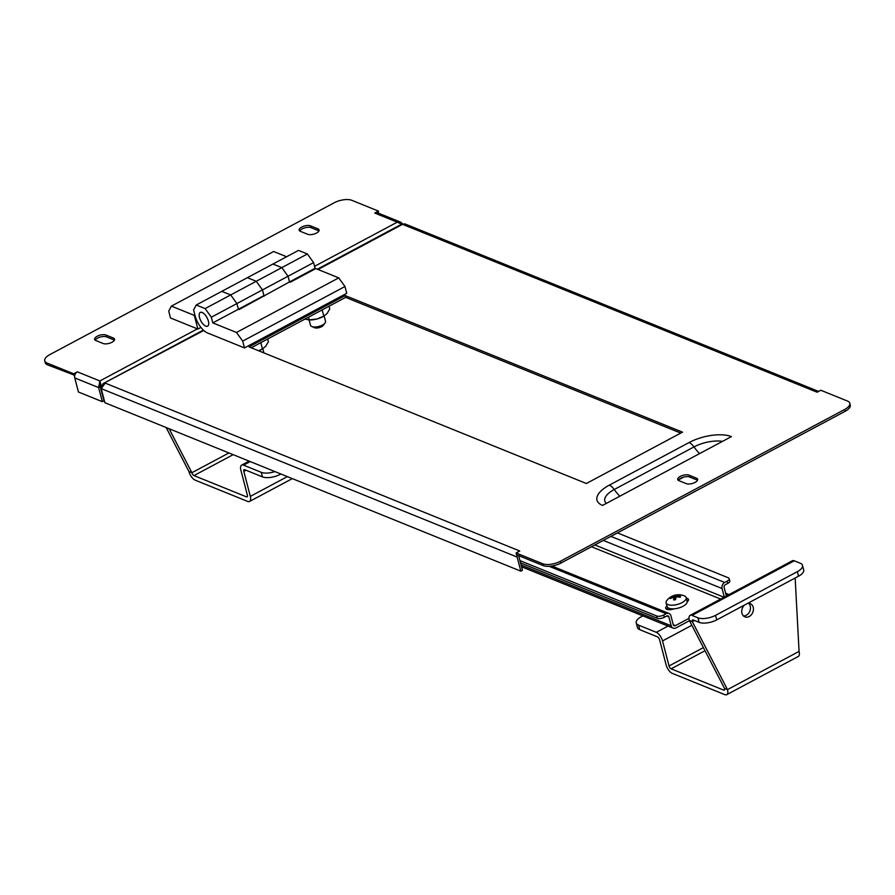 <?xml version="1.0" encoding="UTF-8"?>
<svg xmlns="http://www.w3.org/2000/svg" width="895" height="895" viewBox="0 0 895 895"><rect width="100%" height="100%" fill="white"/><g stroke="black" fill="none" stroke-linecap="round" stroke-linejoin="round"><path stroke-width="1.34" d="M689.474 620.694L675.96 627.921A4.665 3.681 -68 0 1 673.141 628.145A4.665 3.681 -68 0 1 671.205 625.795L668.901 616.923A2.07 1.633 112 0 0 666.786 615.973L664.336 617.281A5.191 2.193 165.4 0 1 657.288 618.277L656.695 615.995A5.191 2.193 -14.6 0 0 663.743 615.01L666.193 613.701A4.665 3.681 112 0 1 669.012 613.467L551.868 566.032M689.005 618.356L675.367 625.639A2.07 1.633 -68 0 1 673.253 624.699L670.937 615.827A4.665 3.681 112 0 0 669.012 613.467M726.36 596.025L724.122 587.433A2.07 1.633 112 0 1 725.286 584.737L727.736 583.428L727.143 581.157L724.693 582.466A4.665 3.681 112 0 0 722.075 588.53L724.312 597.11M666.932 605.993A6.478 2.741 -14.6 0 0 665.712 608.242A6.478 2.741 -14.6 0 0 674.103 608.813M687.192 601.82A6.478 2.741 -14.6 0 0 688.49 599.516A6.478 2.741 -14.6 0 0 686.32 598.14M668.117 607.839A6.478 2.741 -14.6 0 0 666.618 609.226M688.177 600.813A6.478 2.741 -14.6 0 0 686.912 600.422M727.143 581.157A5.191 2.193 -14.6 0 0 729.201 578.651A5.191 2.193 -14.6 0 0 728.273 577.778L617.427 532.883M729.201 578.651L729.794 580.922A5.191 2.193 165.4 0 1 727.736 583.428M519.939 560.617L656.695 615.995M520.532 562.888L657.288 618.277M684.362 595.88A10.371 4.385 165.4 0 1 686.185 597.625A10.371 4.385 165.4 0 1 674.55 605.02A10.371 4.385 165.4 0 1 666.115 602.85A10.371 4.385 165.4 0 1 666.853 600.444A15.036 15.036 0 0 1 684.362 595.88M686.185 597.625L687.136 601.261A10.371 4.385 165.4 0 1 675.501 608.667A10.371 4.385 165.4 0 1 667.066 606.497L666.115 602.85M674.617 599.807A14.119 12.34 18.5 0 1 675.624 599.695A15.002 3.614 -98 0 1 676.061 596.999A15.002 13.112 18.5 0 1 680.245 597.222A14.119 3.401 -98 0 1 680.569 596.271A15.002 13.112 -161.5 0 0 676.374 596.048A15.002 3.614 -98 0 1 677.224 594.918A14.119 12.34 -161.5 0 0 676.217 595.018A14.119 12.34 -161.5 0 0 675.222 595.186A15.002 3.614 82 0 0 674.382 596.327A15.002 13.112 -161.5 0 0 670.601 597.659A14.119 3.401 82 0 0 670.277 598.621A15.002 13.112 18.5 0 1 674.058 597.278A15.002 3.614 82 0 0 673.622 599.974A14.119 12.34 18.5 0 1 674.617 599.807M674.058 597.278L674.718 599.784M676.374 596.048L676.62 596.976M675.222 595.186L675.893 597.737M674.382 596.327L675.266 599.728M670.601 597.659L670.78 598.375M748.668 603.308A7.126 5.616 -68 0 1 750.301 609.573A7.126 5.616 -68 0 1 746.251 615.301A7.126 5.616 -68 0 1 743.532 615.984M744.416 605.109A7.126 5.616 112 0 0 741.731 611.721A7.126 5.616 112 0 0 744.897 616.856A7.126 5.616 112 0 0 749.204 616.498A7.126 5.616 112 0 0 753.411 609.763A7.126 5.616 112 0 0 750.256 603.644A7.126 5.616 112 0 0 747.616 603.398M638.56 625.135L639.735 629.677L657.489 636.871A2.595 1.163 61.9 0 1 659.57 639.746L666.081 664.761A7.775 3.479 -118.1 0 0 672.302 673.376L724.827 694.643A7.775 3.479 -118.1 0 0 726.706 694.688A7.775 3.479 -118.1 0 0 727.478 689.62L724.525 688.423A2.595 1.163 -118.1 0 1 724.268 690.112A2.595 1.163 -118.1 0 1 723.641 690.101L671.116 668.822A2.595 1.163 -118.1 0 1 669.046 665.958L662.524 640.943A7.775 3.479 61.9 0 0 656.315 632.317L638.56 625.135A12.966 5.482 -14.6 0 1 636.233 622.942A12.966 5.482 -14.6 0 1 641.379 616.677L642.856 615.883M728.91 594.66A7.775 3.479 -118.1 0 0 727.892 594.101L725.61 593.172M639.735 629.677A12.966 5.482 165.4 0 1 637.419 627.484L636.233 622.942M795.152 578.013L799.067 651.403A7.775 3.479 61.9 0 1 798.295 656.46L726.706 694.688M799.067 651.403L727.478 689.62L692.305 621.633L689.34 620.436L724.525 688.423M697.921 617.807A12.966 5.482 -14.6 0 0 715.541 615.346L716.727 619.888A12.966 5.482 165.4 0 1 699.107 622.349L697.921 617.807L692.003 615.413A7.775 3.479 -118.1 0 0 690.112 615.368A7.775 3.479 -118.1 0 0 689.34 620.436M699.107 622.349L693.189 619.955A2.595 1.163 -118.1 0 0 692.562 619.944A2.595 1.163 -118.1 0 0 692.305 621.633L694.464 620.47M715.541 615.346L797.356 571.659A12.966 5.482 -14.6 0 0 802.502 565.394A12.966 5.482 -14.6 0 0 800.186 563.201L794.268 560.807A7.775 3.479 -118.1 0 0 792.377 560.762L690.112 615.368M802.502 565.394L803.688 569.947A12.966 5.482 165.4 0 1 798.541 576.212L797.356 571.659M716.727 619.888L798.541 576.212M670.545 609.652A8.424 3.558 -14.6 0 1 669.594 608.499A8.424 3.558 -14.6 0 0 669.594 608.499L669.896 609.64A8.424 3.558 -14.6 0 0 669.907 609.708M169.133 428.739L191.888 472.717A2.595 1.163 -118.1 0 0 193.958 475.592L246.483 496.859A2.595 1.163 -118.1 0 0 247.109 496.87A2.595 1.163 -118.1 0 0 247.378 495.181L240.856 470.166A7.775 3.479 61.9 0 1 241.628 465.109A7.775 3.479 61.9 0 1 243.518 465.143L261.273 472.336A12.966 5.482 -14.6 0 0 274.91 471.575M280.885 473.992L280.079 474.417A12.966 5.482 165.4 0 1 262.459 476.89L261.273 472.336M166.179 427.541L188.934 471.52A7.775 3.479 -118.1 0 0 195.144 480.134L247.669 501.413A7.775 3.479 -118.1 0 0 249.56 501.446A7.775 3.479 -118.1 0 0 250.331 496.389L243.82 471.374A2.595 1.163 61.9 0 1 244.078 469.685A2.595 1.163 61.9 0 1 244.704 469.696L262.459 476.89M188.934 471.52L191.888 472.717L228.907 452.948M97.175 336.274A6.478 2.741 -14.6 0 0 94.602 339.406A6.478 2.741 -14.6 0 0 95.765 340.503L103.16 343.501A6.478 2.741 -14.6 0 0 110.544 342.919A6.478 2.741 -14.6 0 0 114.549 339.138A6.478 2.741 -14.6 0 0 113.385 338.041L105.99 335.043A6.478 2.741 -14.6 0 0 97.175 336.274M114.403 340.145A6.478 2.741 -14.6 0 0 113.866 339.854L106.46 336.867A6.478 2.741 -14.6 0 0 97.656 338.097A6.478 2.741 -14.6 0 0 95.217 340.223M301.704 227.073A6.478 2.741 -14.6 0 0 299.131 230.205A6.478 2.741 -14.6 0 0 300.284 231.302L307.69 234.289A6.478 2.741 -14.6 0 0 315.074 233.707A6.478 2.741 -14.6 0 0 319.067 229.925A6.478 2.741 -14.6 0 0 317.915 228.829L310.52 225.842A6.478 2.741 -14.6 0 0 301.704 227.073M318.933 230.932A6.478 2.741 -14.6 0 0 318.385 230.653L310.99 227.654A6.478 2.741 -14.6 0 0 302.174 228.885A6.478 2.741 -14.6 0 0 299.747 231.011M402.951 224.063L400.736 222.206L397.246 222.173L374.759 213.066L378.44 211.097L351.813 200.312A12.966 5.482 -14.6 0 0 334.193 202.773L49.896 354.577A12.966 5.482 -14.6 0 0 44.75 360.842A12.966 5.482 -14.6 0 0 47.066 363.034L73.703 373.819L77.384 371.85L99.871 380.957L98.629 387.58L102.298 401.676L78.436 392.01L74.766 377.914A4.665 3.681 -68 0 1 74.8 375.307A4.665 3.681 -68 0 1 77.384 371.85M374.759 213.066A4.665 3.681 -68 0 1 377.578 212.831L400.736 222.206M378.428 213.178L378.44 211.097M47.066 363.034L47.547 364.847L74.8 375.307M74.173 375.631L73.703 373.819M47.547 364.847A12.966 5.482 165.4 0 1 45.22 362.654L44.75 360.842M100.262 383.631L99.871 380.957L101.706 387.143L100.52 386.662L100.341 382.78L100.262 386.696L98.629 387.58L74.766 377.914M100.262 386.696L103.943 400.803L102.298 401.676M314.559 266.318L397.246 222.173L401.676 224.175M104.391 400.848L100.52 386.662M309.099 319.918L310.487 325.221A7.775 3.289 -14.6 0 0 311.74 326.474A7.775 3.289 -14.6 0 0 311.874 326.541A7.775 3.289 -14.6 0 0 318.956 326.406A7.775 3.289 -14.6 0 0 325.053 323.005L323.296 325.366A5.191 2.193 165.4 0 1 319.235 327.637A5.191 2.193 165.4 0 1 314.514 327.715A5.191 2.193 165.4 0 1 314.425 327.682A5.191 2.193 165.4 0 1 314.335 327.637M325.053 323.005A7.775 3.289 -14.6 0 0 325.534 321.305L324.158 315.991M202.158 312.478A7.775 3.479 -118.1 0 0 200.267 312.433A7.775 3.479 -118.1 0 0 200.066 319.213A7.775 3.479 -118.1 0 0 205.716 326.116A7.775 3.479 -118.1 0 0 207.595 326.16A7.775 3.479 -118.1 0 0 207.808 319.381A7.775 3.479 -118.1 0 0 202.158 312.478M212.809 322.894L238.383 309.245L236.895 303.562L211.332 317.21L205.123 308.585L230.686 294.936L221.803 291.345L196.24 304.994L193.577 310.017L195.054 315.7A15.562 6.97 -118.1 0 0 207.495 332.94L244.48 347.92L242.702 341.096L236.481 332.481L212.809 322.894L211.332 317.21M205.123 308.585L196.24 304.994M264.092 296.2A15.562 6.97 -118.1 0 0 263.947 295.596L262.459 289.902L236.895 303.562L230.686 294.936L256.25 281.287L262.459 289.902L256.25 281.287L247.367 277.696L256.25 281.287L281.813 267.639L272.941 264.036L221.803 291.345L230.686 294.936L236.895 303.562L238.383 309.245L239.122 309.536L289.51 281.936L288.033 276.253L262.459 289.902L263.947 295.596L238.383 309.245M236.481 332.481L338.746 277.875L315.812 268.589L290.248 282.238L289.51 281.936L288.033 276.253L281.813 267.639L288.033 276.253L313.597 262.604L315.074 268.287A15.562 6.97 61.9 0 1 315.23 268.903M338.746 277.875L344.967 286.501L242.702 341.096M244.48 347.92L346.745 293.314L344.967 286.501M307.377 253.979L298.505 250.387L272.941 264.036L281.813 267.639L307.377 253.979L313.597 262.604M171.392 306.112L168.73 311.136L170.498 317.96L197.873 329.047L194.316 315.398L171.392 306.112L273.646 251.506L286.59 256.753M194.316 315.398L194.897 315.096M197.873 329.047L200.939 327.413M680.289 476.408A6.478 2.741 -14.6 0 0 677.716 479.541A6.478 2.741 -14.6 0 0 678.88 480.637L686.275 483.636A6.478 2.741 -14.6 0 0 693.659 483.043A6.478 2.741 -14.6 0 0 697.664 479.272A6.478 2.741 -14.6 0 0 696.5 478.176L689.105 475.178A6.478 2.741 -14.6 0 0 680.289 476.408M697.518 480.279A6.478 2.741 -14.6 0 0 696.97 479.988L689.575 476.99A6.478 2.741 -14.6 0 0 680.759 478.232A6.478 2.741 -14.6 0 0 678.332 480.346M517.064 555.001A4.665 3.681 112 0 0 517.153 557.07L101.213 388.62L105.196 383.116L519.76 551.007L516.079 552.976L542.717 563.76A12.966 5.482 -14.6 0 0 560.337 561.299L844.623 409.496A12.966 5.482 -14.6 0 0 849.78 403.231A12.966 5.482 -14.6 0 0 847.453 401.038L820.827 390.254L817.146 392.223L402.582 224.332L404.73 223.828L818.612 391.439M560.337 561.299L560.807 563.112A12.966 5.482 165.4 0 1 543.187 565.584L516.56 554.788L516.079 552.976M680.759 433.09L345.627 297.375L251.238 347.775M849.78 403.231L850.25 405.055A12.966 5.482 165.4 0 1 845.104 411.32L844.623 409.496M560.807 563.112L845.104 411.32M586.359 483.501L682.493 432.173L345.157 295.551L249.023 346.88L586.359 483.501M602.548 505.418L731.405 436.615A31.112 13.145 -14.6 0 0 689.105 442.533L609.338 485.124A31.112 13.145 -14.6 0 0 602.548 505.418M689.105 442.533A10.371 4.643 61.9 0 1 694.005 446.918A23.751 10.035 165.4 0 1 722.478 441.38M609.338 485.124A10.371 4.643 61.9 0 1 614.238 489.509A23.751 10.035 -14.6 0 0 606.351 503.393M678.723 479.765L683.758 477.08M345.627 297.375L345.157 295.551M518.708 555.661A2.595 2.047 112 0 0 518.787 556.198L522.456 570.294L520.823 571.167L104.883 402.716L101.213 388.62M517.153 557.07L520.823 571.167M402.649 224.265L318.016 269.484M203.769 330.479L103.216 383.541L101.638 386.472M258.61 350.762L262.683 348.826A12.966 5.482 165.4 0 1 258.655 350.784M260.814 342.662L262.436 348.916L265.681 346.331L268.399 341.722L267.683 338.992M305.296 319.168L309.301 319.884L316.819 319.034L324.035 316.069A12.966 5.482 165.4 0 1 316.819 319.034A12.966 5.482 165.4 0 1 309.245 319.918L308.462 319.884L309.301 319.884L308.585 317.154M322.166 309.905L323.8 316.159L327.044 313.574L329.752 308.965L329.047 306.235M666.685 616.028L668.901 616.923M521.08 564.991L671.205 625.795M722.075 588.53L603.297 540.423M594.851 544.943L724.044 597.256M673.286 624.799L675.367 625.639M591.483 546.733L720.665 599.057M724.693 582.466L610.882 536.373M549.183 566.311L666.193 613.701M663.743 615.01L664.336 617.281M656.315 632.317L668.006 626.075M726.102 595.052L727.892 594.101M669.046 665.958L703.403 647.611M662.524 640.943L691.846 625.281M723.641 690.101L724.603 689.586M671.116 668.822L705.014 650.721M692.003 615.413L794.268 560.807M250.208 461.574L243.518 465.143M279.866 473.578L280.079 474.417M245.98 470.211L243.82 471.374M287.351 476.621L250.331 496.389M233.147 454.66L193.958 475.592M247.456 496.345L246.483 496.859M99.871 380.957L197.426 328.868M310.99 227.654L310.52 225.842M318.385 230.653L317.915 228.829M106.46 336.867L105.99 335.043M113.866 339.854L113.385 338.041M315.074 268.287L289.51 281.936M543.187 565.584L542.717 563.76M619.799 496.21A33.451 14.969 61.9 0 1 614.238 489.509L694.005 446.918A33.451 14.969 61.9 0 0 699.566 453.62M696.97 479.988L696.5 478.176M689.575 476.99L689.105 475.178M521.539 566.759L673.141 628.145M249.101 461.126L241.628 465.109M292.307 478.624L249.56 501.446M263.88 352.898L262.794 348.759M314.425 327.682L311.74 326.474M103.216 383.541L203.344 330.087M317.345 269.205L402.392 223.795"/></g></svg>
